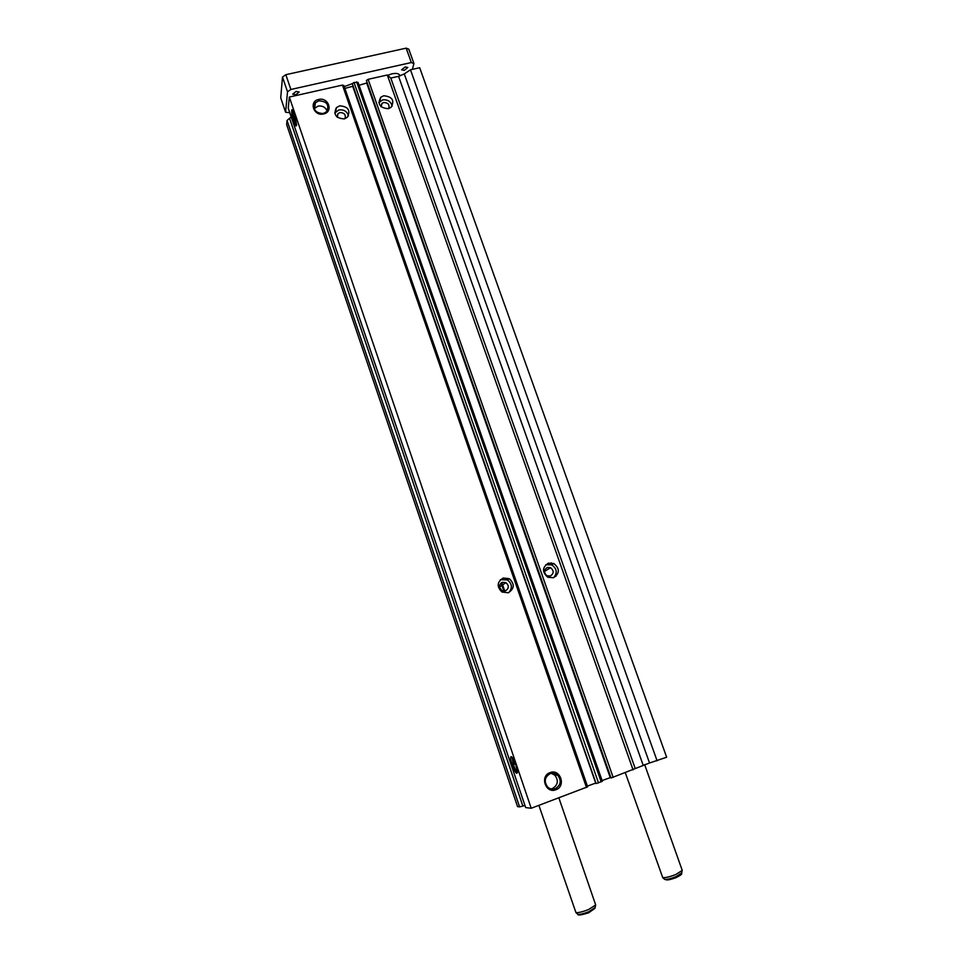 <?xml version="1.0" encoding="UTF-8"?>
<svg xmlns="http://www.w3.org/2000/svg" width="963" height="963" viewBox="0 0 963 963"><rect width="100%" height="100%" fill="white"/><g stroke="black" fill="none" stroke-linecap="round" stroke-linejoin="round"><path stroke-width="1.44" d="M334.715 112.984L338.988 109.926C343.935 109.409 347.089 111.407 348.45 115.945M339.698 105.822C348.257 106.544 350.797 110.372 347.318 117.305L344.236 118.906C335.822 118.28 333.21 114.525 336.4 107.615L339.698 105.822M337.026 117.017L337.989 113.61L339.903 112.587C344.441 112.731 346.114 114.778 344.923 118.714M500.435 579.678L507.345 579.907C512.135 583.698 512.641 587.912 508.861 592.534M503.18 578.053L509.21 578.655C514.856 583.927 514.543 588.634 508.271 592.763L502 592.04C496.571 586.696 496.968 582.025 503.18 578.053M505.948 582.663C509.246 585.769 509.042 588.525 505.37 590.933L501.723 590.524C498.509 587.394 498.726 584.649 502.385 582.302L505.948 582.663L499.448 587.021L501.747 590.548M545.768 564.703L551.703 564.872C556.891 568.543 557.577 572.804 553.725 577.644M548.38 563.162L553.833 563.524C559.924 568.639 559.816 573.382 553.508 577.716L547.827 577.27C541.928 572.07 542.121 567.363 548.38 563.162M547.309 567.472L550.547 567.689C554.098 570.71 554.026 573.479 550.318 576.018L547.008 575.766C543.529 572.72 543.638 569.952 547.309 567.472M378.82 102.499L382.744 99.887C387.8 99.406 390.93 101.5 392.158 106.183M383.719 95.758C392.386 96.637 394.83 100.513 391.026 107.387L388.282 108.711C379.747 107.928 377.243 104.1 380.782 97.227L383.719 95.758M380.782 106.448L381.974 103.366L383.671 102.511C388.161 102.68 389.81 104.714 388.643 108.614M293.053 110.589L292.957 110.829C292.68 113.008 293.258 116.379 294.678 120.953L296.604 124.745M294.522 114.031C293.402 110.865 292.547 109.433 291.945 109.734C291.283 111.612 291.861 115.572 293.703 121.615C295.292 125.924 296.255 126.996 296.592 124.841L294.522 114.031M510.884 756.713C510.342 757.857 510.799 760.65 512.232 765.067C515.073 772.47 516.818 774.842 517.456 772.182L515.867 764.983C513.7 759.109 512.039 756.352 510.884 756.713L512.22 757.351L513.399 764.706C514.964 769.052 516.312 771.519 517.456 772.133M323.255 113.538L326.553 111.732C329.575 105.015 327.023 101.38 318.873 100.79L315.383 102.8C312.626 109.469 315.25 113.056 323.255 113.538M327.119 111.046C325.458 107.194 322.461 105.545 318.115 106.086L314.203 108.663M323.616 113.947C333.704 111.997 328.467 96.854 318.645 99.466C308.545 101.368 313.745 116.583 323.616 113.947M555.326 788.685C560.899 785.158 561.682 780.668 557.649 775.191C555.398 773.265 552.894 772.747 550.15 773.65C544.625 777.069 543.794 781.535 547.658 787.024C549.945 789.07 552.497 789.624 555.326 788.685M551.017 788.914L552.473 788.541C558.01 785.05 558.781 780.584 554.796 775.155L551.269 773.337M555.928 789.72C566.413 786.241 560.237 768.378 550.054 772.627C539.545 776.046 545.684 794.03 555.928 789.72M287.046 120.471L286.649 124.588L517.564 806.633L519.599 806.874L287.046 120.471L291.199 116.896M289.321 97.046L288.238 108.181L525.69 807.596L531.215 808.258L289.321 97.046L342.443 85.093L343.875 85.551L587.647 786.807L531.215 808.258M352.903 86.237L344.886 88.44M352.289 83.661L596.073 783.497L352.289 83.661L354.023 82.493L358.031 82.373L602.344 781.27L596.386 783.509M366.963 82.938L359.043 85.25M366.397 80.483L611.036 777.996L366.397 80.483L368.131 79.315L387.319 75.006L390.809 78.075L398.562 76.33L404.291 73.91L410.479 69.793L419.687 67.723L666.649 757.231L649.531 762.997L404.291 73.91M611.036 777.996L649.531 762.997M610.554 777.526L602.104 780.572M595.904 783.015L587.406 786.109M519.599 806.874L524.979 805.513M503.902 591.162L501.085 582.988M586.479 787.445L342.443 85.093M595.664 783.003L352.831 86.646M598.505 782.907L354.023 82.493M601.213 781.896L356.623 81.903M610.217 777.514L366.855 83.48M613.166 777.382L368.131 79.315M633.076 769.882L387.319 75.006M635.086 768.161L390.809 78.075M657.103 760.83L410.479 69.793M545.395 574.442L544.42 571.625M405.134 66.977L407.831 67.494L404.267 70.347L401.559 69.83L405.134 66.977M296.123 91.413L299.192 92.015L295.773 94.723L292.704 94.133L296.123 91.413M310.555 92.267L306.029 93.291M558.853 797.846L595.688 904.991L588.333 909.662C582.555 911.865 578.426 912.84 575.946 912.599L538.895 805.369M400.006 75.933L399.789 75.319C398.851 73.489 396.226 72.995 391.917 73.838L387.644 75.295M644.644 764.574L682.249 870.408L675.641 874.609C669.67 876.872 665.373 877.883 662.749 877.63L625.336 772.808M352.314 83.649L344.248 86.622M412.357 69.372L413.934 63.522L411.321 62.547L290.874 89.475L287.516 91.81L285.602 112.226L289.791 112.755M413.934 63.522L408.794 49.161L406.169 48.15L285.83 74.693L282.496 77.052L287.516 91.81M282.496 77.052L280.727 97.865L285.602 112.226M285.83 74.693L290.874 89.475M406.169 48.15L411.321 62.547M522.837 805.959L289.694 118.666M643.128 765.128L398.562 76.33M595.146 907.507L588.754 911.756C583.674 913.694 580.039 914.561 577.848 914.332L577.306 913.839M588.598 912.852L580.677 914.838M681.732 872.863L675.99 876.691C670.754 878.689 666.974 879.568 664.651 879.351L664.121 878.87M675.713 877.823L667.443 879.869M509.21 578.655L507.345 579.907M553.833 563.524L551.703 564.872M550.547 567.689L544.42 571.504M292.896 110.336L291.945 109.734M554.796 775.155L557.649 775.191M314.648 108.085L315.383 102.8M551.293 562.837L552.076 565.052L551.293 562.837M555.615 575.104L556.024 576.259L555.615 575.104M501.795 582.543L504.756 591.089M381.974 103.366L381.155 106.809M380.782 97.227L379.831 101.356M337.989 113.61L337.351 117.293M336.4 107.615L335.702 111.708M514.338 764.369L512.075 757.7M595.447 905.677L595.014 908.241L588.814 912.695C581.496 915.043 577.848 915.596 577.848 914.332L575.946 912.599M682.033 871.046L681.611 873.549C682.177 874.139 680.311 875.499 676.002 877.642C666.408 881.145 666.24 879.628 664.651 879.351L662.749 877.63"/></g></svg>
